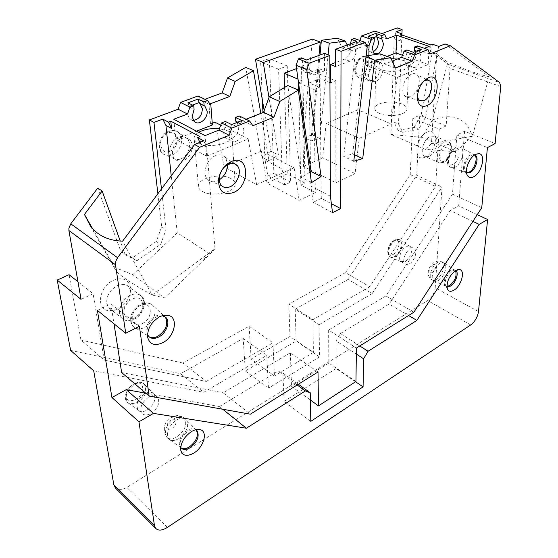 <?xml version="1.0" encoding="UTF-8"?>
<svg xmlns="http://www.w3.org/2000/svg" width="558" height="558" viewBox="0 0 558 558"><rect width="100%" height="100%" fill="white"/><g stroke="black" fill="none" stroke-linecap="round" stroke-linejoin="round"><path stroke-width="0.42" stroke-dasharray="2.79 2.09" d="M157.879 193.779L161.681 226.743L156.303 241.481L132.658 257.698L120.912 251.63L97.741 188.102M120.912 251.63L125.187 254.685L120.263 241.077M478.492 311.601L435.212 287.74C434.452 293.166 431.941 297.449 427.679 300.574L126.826 487.385C122.335 490.022 118.687 490.384 115.883 488.48M369.731 286.756L312.878 319.692L288.87 304.145L345.528 272.632L369.731 286.756L435.596 186.386L410.207 174.612L345.528 272.632M243.176 338.483L266.794 355.341L268.447 388.201L245.332 370.958L243.176 338.483L180.569 373.727L203.726 392.309L266.794 355.341M350.48 43.754L350.856 46.837L356.199 48.818L355.816 45.554L350.703 43.67M296.528 68.62L301.473 66.772L329.924 78.364M298.544 82.905L302.959 81.203L298.014 79.124M329.938 82.717L320.083 78.657L309.139 82.912L319.455 87.243L313.903 89.44L298.551 82.926M330.399 78.559L335.818 80.77L330.413 82.912M114.781 267.442C114.278 268.231 114.788 269.486 116.315 271.209C121.037 276.356 132.978 284.294 152.139 295.029L164.568 297.944L132.769 274.682L114.781 267.442L92.502 228.522M196.535 131.172L175.777 139.319L206.697 156.177L248.198 139.012L256.638 184.649L224.218 166.926L214.956 122.251M248.198 139.012L220.703 125.145M306.649 59.971L307.863 63.445L302.541 61.31L301.32 57.851M307.863 63.445L307.458 67.148L307.883 71.563L309.613 74.172L314.405 74.793L324.554 70.894L319.267 68.767L309.118 72.624L314.405 74.793M309.118 72.624L304.326 71.996L302.589 69.394L302.15 64.993L302.541 61.31M379.803 113.525C376.476 112.067 374.83 110.351 374.85 108.378C374.627 102.714 392.379 99.819 401.718 103.921C405.227 105.385 406.956 107.157 406.915 109.228C407.166 114.85 389.031 117.773 379.803 113.525M256.638 184.649L294.115 167.735L261.388 151.051L224.218 166.926M180.785 158.884C188.325 156.149 192.357 143.776 187.3 138.761L186.839 138.3C184.586 136.368 181.859 135.978 178.651 137.142C170.769 139.835 166.779 153.038 172.38 157.705L172.868 158.123C175.135 159.79 177.779 160.041 180.785 158.884M195.579 429.758L188.248 431.055C182.543 435.128 179.795 439.899 179.997 445.389L180.687 447.349M296.131 341.064L295.21 309.188L319.106 324.679L319.504 356.939L296.131 341.064L245.332 370.958M282.02 168.886L284.636 184.921L290.683 182.131L287.265 65.99L278.568 69.206L282.02 168.886L265.106 160.139L267.882 176.014L273.901 173.315L269.319 58.59L260.656 61.694L262.399 100.196M278.568 69.206L260.656 61.694M262.957 112.556L265.106 160.139M313.422 352.405L274.452 376.008L251.17 359.031L289.944 336.467L313.422 352.405L312.878 319.692M401.683 34.931L400.086 40.846L394.185 38.795L390.963 134.457L421.869 137.352L432.471 119.984L447.865 62.224L436.977 54.412L432.206 52.745L427.714 78.022M396.061 31.813L394.185 38.795M297.177 384.978L278.03 371.161L282.955 373.128L298.377 384.232M368.873 55.479L368.719 63.619L366.766 62.88L366.892 55.772M367.059 46.558L367.031 48.03M319.504 356.939L268.447 388.201M303.496 137.331L312.424 135.022L319.86 138.51L310.925 140.86L303.496 137.331L312.368 39.074M435.212 287.74L442.02 186.993L416.7 175.303L419.762 115.185L446.149 125.941L450.034 68.453L448.765 64.575L432.206 52.745M413.855 312.222L385.934 295.935L452.475 194.17L456.89 135.008L464.591 131.249L495.106 143.629M464.591 131.249L458.683 205.881L450.243 210.54L472.884 221.373M477.264 214.635L458.683 205.881M365.992 56.944L364.011 56.198L352.67 153.903L343.728 156.456L356.416 42.875L354.211 38.446M354.532 154.782L352.67 153.903M429.172 156.296C433.692 153.485 436.363 148.951 437.179 142.688L436.579 138.314L435.114 136.319L430.344 136.173C425.726 138.984 423.02 143.58 422.225 149.956C422.113 152.871 422.79 154.943 424.268 156.17L426.396 156.951L429.172 156.296M161.681 226.743L166.047 229.596L161.471 188.953M132.658 257.698L136.933 260.739L160.634 244.404L166.047 229.596M156.303 241.481L160.634 244.404M387.057 56.428L368.719 63.619M432.471 119.984C453.04 112.549 466.335 117.961 472.34 136.229L455.593 151.727L425.098 149.321L390.963 134.457M455.593 151.727L421.869 137.352M356.911 41.376L355.816 45.554M356.199 48.818L355.837 53.359C354.658 57.293 352.635 59.908 349.768 61.206L335.644 66.632M330.406 196.186L310.848 186.037L309.139 82.912M319.455 87.243L319.267 68.767M324.554 70.894L324.428 53.394M199.883 142.381L200.678 144.069L206.739 147.319L214.976 248.687L152.139 295.029L122.586 241.168M301.473 66.772L303.566 166.486L335.874 182.766L335.818 80.77M446.149 125.941L439.223 129.233L412.836 118.338L419.762 115.185M320.083 78.657L321.275 198.39L331.368 203.698M136.947 402.032C144.815 396.201 147.235 390.223 144.215 384.099C142.681 382.432 140.504 381.874 137.7 382.439L134.234 383.778C129.923 386.352 127.084 389.93 125.703 394.527C124.978 397.54 125.334 399.947 126.778 401.732C129.219 404.201 132.609 404.299 136.947 402.032M137.547 402.562C145.164 396.996 147.682 391.137 145.101 384.971L144.822 384.615C142.45 382.237 139.123 382.125 134.841 384.295C126.903 390.091 124.42 396.082 127.377 402.262L127.691 402.597C130.167 404.738 133.453 404.724 137.547 402.562M261.388 151.051L267.045 183.045L299.13 200.357L315.326 192.601L300.867 185.04L305.024 183.094L302.959 81.203M294.115 167.735L299.13 200.357M398.189 130.363L414.162 127.322L418.723 129.24L402.757 132.323L398.51 124.036L393.906 122.09L398.189 130.363L402.757 132.323M414.162 127.322L421.144 114.976L425.733 116.838L418.723 129.24M298.76 93.088L300.867 185.04M246.092 119.266L242.514 120.688L252.851 125.738M359.847 40.483L359.268 41.989L366.034 44.445M413.45 52.299L412.104 54.551L419.7 51.517L421.06 49.271M429.862 54.042L419.281 50.332L417.377 45.889M337.388 38.216L342.535 48.204L350.34 51.127L366.355 45.107M342.535 48.204L359.268 41.989M321.275 198.39L313.178 202.324L310.848 186.037M198.076 95.976L201.396 100.614L210.868 105.232M135.594 399.542C144.641 394.876 145.261 380.856 136.208 383.22L133.32 384.336C129.742 386.478 127.377 389.456 126.234 393.271C125.592 400.191 128.71 402.276 135.594 399.542M241.851 120.549L240.875 123.702L237.771 122.174M212.249 123.304L210.492 123.995L212.375 124.957M198.69 132.295C195.614 134.108 194.1 136.103 194.163 138.272C194.303 140.065 195.586 141.627 198.013 142.953C208.015 148.958 233.293 143.601 232.023 135.894C231.905 133.976 230.524 132.33 227.88 130.97L219.42 128.717M363.251 64.261L357.957 109.807L391.158 123.953L397.394 77.297L363.251 64.261L366.766 62.88M350.34 51.127L347.209 44.968M319.86 138.51L328.111 54.817M310.925 140.86L318.974 55.416M260.823 113.4L268.977 160.746L278.428 155.026L268.984 97.511M210.492 123.995L208.957 104.304L209.941 103.934M267.045 183.045L287.265 173.873L305.024 183.094M284.552 87.48L287.265 173.873M303.566 166.486L322.677 157.816L355.076 173.573L359.247 138.349L391.158 123.953M357.957 109.807L326.151 123.395L322.677 157.816M206.258 381.449L272.946 342.821L249.147 326.242L182.94 363.063L206.258 381.449L104.227 360.091L80.945 340.059L69.052 274.696M182.94 363.063L80.945 340.059M201.396 100.614L204.925 99.303M397.331 59.064L403.441 60.508C407.04 61.868 408.826 63.514 408.791 65.446C409.077 70.706 390.454 73.475 380.968 69.527C377.55 68.174 375.848 66.576 375.869 64.728C376.887 61.164 381.958 59.155 391.081 58.709M445.033 43.956L489.157 76.781L472.34 136.229L431.474 143.748L436.802 53.645L430.518 51.455L430.881 44.94M431.474 143.748L425.098 149.321M400.323 34.463L400.086 40.846M206.697 156.177L205.016 135.615M173.768 119.231L175.777 139.319M309.99 172.171L301.501 177.521L287.775 85.52M311.476 182.668L301.501 177.521M426.863 132.169C416.938 136.25 412.927 158.284 422.022 157.949L425.468 157.14C432.157 154.154 437.556 141.09 434.633 134.869C433.071 131.555 430.483 130.649 426.863 132.169M372.695 80.61L367.98 80.192C362.902 76.962 366.55 63.152 373.121 60.996L378.003 61.652C382.732 65.286 379.022 78.413 372.695 80.61M375.98 62.071C369.41 64.233 365.734 78.078 370.812 81.315L375.52 81.719C382.042 79.459 385.676 65.746 380.556 62.482L375.98 62.071M335.874 182.766L355.076 173.573M295.21 309.188L348.08 279.425L416.7 175.303M319.106 324.679L372.144 293.592L348.08 279.425M372.884 37.916L369.27 39.262L368.189 36.256M397.394 77.297L428.195 64.554L429.179 46.391M428.195 64.554L402.444 55.27M374.118 53.442L369.229 51.643L367.248 46.46L369.27 39.262M369.229 51.643L372.897 51.95M181.392 138.621C184.6 137.456 187.328 137.84 189.581 139.779C195.244 144.445 191.331 157.565 183.491 160.411C180.213 161.66 177.409 161.276 175.086 159.239C169.493 154.573 173.496 141.334 181.392 138.621M240.875 123.702L241.649 124.281L243.769 129.254C244.544 137.024 235.19 144.934 230.67 140.239L228.599 135.399L230.663 126.98L240.833 122.92M412.104 54.551L409.9 61.994L411.727 67.295C416.463 68.571 419.644 65.272 421.255 57.397L419.7 51.517M406.942 49.99L406.803 53.373L412.069 55.256M187.927 102.825L189.343 107.003L194.079 109.382M359.764 345.953L340.422 333.503L336.104 340.84L356.346 354.065M489.157 76.781C478.52 74.388 464.758 69.541 447.865 62.224M353.779 161.234L343.728 156.456M372.144 293.592L442.02 186.993M416.477 51.099L419.665 52.222M381.951 33.571L376.887 35.454L386.694 38.893M419.281 50.332L424.352 48.309M125.187 254.685L136.933 260.739M193.375 120.465L189.574 119.077L187.404 114.348L189.343 107.003M430.518 51.455L432.541 44.277M436.802 53.645L438.853 46.433M147.117 410.06C153.931 405.024 156.205 399.758 153.931 394.262L153.687 393.955C151.588 391.835 148.623 391.765 144.801 393.746C137.714 398.998 135.468 404.376 138.077 409.879L138.342 410.165C140.532 412.062 143.455 412.027 147.117 410.06M411.581 74.109C408.316 75.637 405.778 78.685 403.957 83.268C401.948 89.587 402.492 94.044 405.603 96.639L410.562 96.806C417.719 94.135 422.225 78.845 416.986 74.758C415.501 73.489 413.701 73.272 411.581 74.109M178.727 438.644C186.539 432.61 189.204 426.486 186.728 420.265L186.484 419.951C184.161 417.593 180.827 417.614 176.474 420.007C168.363 426.263 165.712 432.506 168.523 438.734L168.795 439.034C171.222 441.162 174.535 441.036 178.727 438.644M196.228 430.099C194.163 428.091 191.22 428.16 187.39 430.316C180.143 435.993 177.751 441.601 180.22 447.139L181.12 447.948M206.739 147.319L203.712 140.839M104.227 360.091L93.088 293.689L77.96 281.734M93.709 370.812L203.726 392.309M70.622 350.396L180.569 373.727M249.147 326.242L251.17 359.031M289.944 336.467L288.87 304.145M412.836 118.338L410.207 174.612M268.977 160.746L261.618 156.951L245.75 67.379M350.856 46.837L350.501 51.364C349.343 55.277 347.327 57.879 344.453 59.169L335.644 62.524M151.002 413.457C158.053 408.135 160.258 402.75 157.614 397.289C155.515 395.176 152.55 395.113 148.721 397.115C141.613 402.402 139.361 407.8 141.955 413.311C144.11 415.487 147.124 415.536 151.002 413.457M200.05 136.654L200.678 144.069M214.976 248.687L210.017 254.036L164.568 297.944M313.903 89.44L315.326 192.601M287.265 65.99L269.319 58.59M230.719 127.761L225.592 125.194L225.341 121.449M230.663 126.98L231.661 124.601M239.284 115.966L242.514 120.688M210.017 254.036L177.242 232.784L171.236 175.84M326.151 123.395L359.247 138.349M332.519 212.654L313.178 202.324M369.263 39.946L374.188 41.71M177.242 232.784L132.769 274.682M364.011 56.198L366.111 55.891M367.178 46.802L356.416 42.875M425.733 116.838L436.977 54.412M421.144 114.976L427.672 78.246M290.683 182.131L273.901 173.315M395.413 67.999L384.839 64.037L392.204 61.108M379.984 53.833L384.839 64.037M401.9 35.008L398.51 124.036M219.252 179.899L217.404 180.883C213.937 182.313 210.924 182.068 208.378 180.143C201.501 175.31 206.146 159.079 215.479 155.682C219.427 154.182 222.663 154.733 225.188 157.328L225.906 158.249L227.664 164.61M423.773 81.063C419.267 84.593 417.028 89.433 417.049 95.585L417.328 97.266M189.281 106.243L192.44 105.064M336.104 340.84L336.118 368.573L355.537 381.763M385.934 295.935L328.634 330.029L356.429 348.032M328.634 330.029L328.822 363.063L355.955 381.491M452.475 194.17L481.749 207.736M222.781 409.258L219.406 406.545L278.03 371.161M310.799 421.353L284.057 401.369L282.955 373.128M456.89 135.008L487.42 147.577M318.011 371.991L290.376 352.796L223.151 392.797L250.347 414.182M328.822 363.063L291.492 386.282L310.387 400.016M290.376 352.796L291.492 386.282M162.28 315.723L156.212 316.979C149.844 320.934 146.782 326.151 147.026 332.645L147.521 334.493M164.784 316.588L163.606 315.744M163.089 315.5C160.809 314.579 158.207 314.845 155.291 316.281C147.807 319.818 143.385 331.187 147.731 335.609L148.986 336.69M284.057 401.369L336.118 368.573M340.422 333.503L389.163 304.082L408.575 315.514M450.243 210.54L389.163 304.082M121.644 372.535L223.151 392.797M97.406 310.408L110.882 303.838L114.006 323.807M219.406 406.545L145.722 393.174M110.882 303.838L139.409 326.249M93.088 293.689L81.084 299.395M466.558 172.952L464.905 171.09C463.796 164.798 465.993 159.518 471.503 155.25L474.739 154.88M466.53 172.785L465.016 172.171C461.131 169.59 465.002 157.328 470.534 154.845L474.6 154.971M284.636 184.921L267.882 176.014M231.096 178.665C221.163 172.534 197.197 178.044 198.425 186.344C198.578 188.248 199.834 189.908 202.198 191.324C211.949 197.713 236.418 192.091 235.148 183.91C235.016 181.873 233.669 180.122 231.096 178.665M264.171 110.651L271.049 151.295L278.428 155.026M272.946 342.821L274.452 376.008M406.803 53.373L404.648 60.076L406.496 65.363C411.246 66.646 414.413 63.368 415.996 55.521L415.291 51.566M376.887 35.454L374.843 31.102M237.143 122.418L238.65 126.715C239.445 134.45 230.112 142.311 225.578 137.624L223.5 132.79L225.592 125.194M455.733 270.49L454.749 270.114L451.757 270.916C446.756 275.038 444.649 279.753 445.43 285.054L446.923 286.728M455.488 270.644L453.549 269.612L450.864 270.442C445.87 273.197 442.215 283.499 445.368 285.829L446.909 286.442M438.469 280.451C443.931 277.41 447.941 266.361 444.6 263.467L444.433 263.313C443.219 262.323 441.622 262.393 439.648 263.522C434.026 266.557 429.981 278.058 433.573 280.695L433.747 280.834C434.989 281.706 436.565 281.581 438.469 280.451M405.338 261.507C411.023 256.638 412.746 251.728 410.514 246.776L406.022 246.713C401.021 249.252 397.638 259.226 400.937 261.611L405.338 261.507M409.46 263.746C414.434 261.123 417.803 251.212 414.503 248.819L410.186 248.917C405.185 251.477 401.774 261.479 405.059 263.857L407.019 264.52L409.46 263.746M394.973 256.813C400.428 254.002 404.159 243.337 400.686 240.372L400.498 240.198C399.221 239.194 397.596 239.215 395.622 240.254C389.993 243.058 386.248 254.197 389.993 256.889L392.009 257.656L394.973 256.813M394.332 256.464C399.933 253.59 403.615 242.57 399.856 239.856L396.347 239.326L394.973 239.912C390.502 243.016 388.124 247.313 387.845 252.823L389.351 256.541C390.663 257.58 392.323 257.559 394.332 256.464M393.181 254.441C399.647 251.163 401.251 237.924 394.841 240.177L393.704 240.665C389.979 243.239 388.005 246.817 387.775 251.4C388.228 254.894 390.035 255.906 393.181 254.441M271.049 151.295L261.618 156.951M439.223 129.233L435.596 186.386M397.226 27.9L393.906 122.09M319.999 55.033L312.424 135.022M113.427 280.29C122.774 276.873 128.48 279.335 130.551 287.67C130.879 296.703 126.638 303.845 117.815 309.083C114.536 310.68 111.405 311.211 108.426 310.694C95.551 309.16 99.122 286.345 113.427 280.29M120.709 308.909L113.141 310.213L108.754 307.779L106.745 303.343C106.376 295.873 109.87 289.993 117.222 285.696C122.076 283.583 125.968 283.966 128.891 286.84L131.011 291.583C131.276 298.886 127.838 304.661 120.709 308.909M470.694 324.93L427.679 300.574M167.372 527.415L126.826 487.385M302.15 64.993L307.458 67.148M172.122 154.964C180.353 152.02 184.705 138.586 179.146 133.097C176.642 130.551 173.482 129.951 169.674 131.276C160.704 134.269 156.617 149.46 163.452 154.106C165.942 155.933 168.837 156.219 172.122 154.964M169.946 151.239C180.555 147.5 178.727 128.466 168.035 132.964C157.154 136.738 159.337 156.017 169.946 151.239M361.556 74.751C353.612 78.371 353.772 60.975 361.8 58.248C369.766 54.844 369.41 72.031 361.556 74.751M500.749 86.567L450.034 68.453M448.765 64.575L499.64 82.598M442.738 162.266C447.265 159.4 449.964 154.81 450.836 148.498C451.01 145.485 450.348 143.35 448.841 142.095L444.098 141.976C439.481 144.85 436.74 149.495 435.889 155.933C435.749 158.87 436.405 160.948 437.856 162.176L440.081 162.95L442.738 162.266M451.129 150.053C451.129 145.373 449.357 143.664 445.807 144.927C438.17 148.337 437.116 165.238 444.712 160.962C448.297 158.695 450.432 155.054 451.129 150.053M363.509 77.932L358.668 77.702C352.642 74.605 356.423 58.939 363.851 56.553C365.929 55.793 367.715 56.044 369.215 57.3C374.432 61.282 370.435 75.56 363.509 77.932M171.041 420.007C165.119 423.306 166.256 431.983 172.073 428.265C177.918 424.994 176.886 416.352 171.041 420.007M174.549 418.354C166.444 424.589 163.801 430.825 166.626 437.054C169.018 439.488 172.415 439.467 176.83 436.977C184.865 430.699 187.439 424.485 184.559 418.319C182.236 415.961 178.902 415.975 174.549 418.354M349.768 61.206L344.453 59.169M132.134 299.241C144.515 292.762 147.019 312.048 134.75 317.739C122.481 324.512 119.503 305.017 132.134 299.241M143.825 301.194C144.055 308.574 140.567 314.454 133.376 318.82C128.396 321.143 124.399 320.801 121.393 317.795L119.412 313.338C119.091 305.798 122.634 299.82 130.035 295.419C134.924 293.236 138.823 293.585 141.732 296.465L143.825 301.194M144.745 327.358C152.927 323.417 157.83 311.322 153.359 305.986C150.604 302.799 146.712 302.338 141.669 304.605C132.832 308.651 127.977 322.14 133.585 326.89C136.494 329.387 140.218 329.541 144.745 327.358M142.52 323.445C154.308 317.9 151.978 299.353 140.093 305.658C127.97 311.294 130.739 330.029 142.52 323.445M454.93 167.267L450.466 167.372C445.647 164.743 449.901 150.381 456.409 147.549C458.327 146.628 459.918 146.719 461.18 147.807C465.4 151.127 461.082 164.464 454.93 167.267M453.075 164.268C445.807 168.404 446.909 152.16 454.205 148.853C461.487 144.913 460.217 160.983 453.075 164.268M437.632 262.455C432.011 265.482 427.979 276.963 431.578 279.6C432.834 280.625 434.466 280.548 436.482 279.37C442.069 276.273 446.037 264.917 442.424 262.253C441.204 261.27 439.606 261.332 437.632 262.455M432.952 264.876C429.081 267.003 428.593 274.885 432.464 272.374C436.3 270.26 436.837 262.413 432.952 264.876M187.3 138.761L179.146 133.097C176.942 130.481 173.371 129.861 168.439 131.235C157.482 136.089 157.293 151.734 163.452 154.106L172.868 158.123M179.997 445.389L180.736 450.153M435.114 136.319L448.841 142.095C454.526 144.906 451.017 158.716 444.182 162.141C441.211 163.313 439.104 163.327 437.856 162.176L424.268 156.17M116.315 271.209L90.326 225.864M144.215 384.099L144.822 384.615M136.208 383.22L137.7 382.439M374.85 108.378L375.869 64.728M426.396 156.951L422.022 157.949M370.812 81.315L367.98 80.192M189.581 139.779L186.839 138.3M368.294 80.408L358.668 77.702C350.745 72.198 356.074 59.12 362.47 56.63C366.662 55.967 368.915 56.184 369.215 57.3L378.003 61.652M153.931 394.262L145.101 384.971M196.095 430.016L186.728 420.265M186.484 419.951L184.559 418.319C177.298 413.408 175.498 416.212 171.439 417.642C164.045 422.239 162.441 428.711 166.626 437.054L168.523 438.734M153.687 393.955L157.614 397.289M208.518 253.451L202.645 261.165M108.754 307.779L121.393 317.795C123.269 319.608 126.492 322.322 134.555 318.995C143.825 314.524 147.305 300.978 141.732 296.465L128.891 286.84M234.639 163.815L231.326 161.541M231.305 161.527L225.188 157.328M419.476 100.614L405.603 96.639M147.026 332.645L147.591 336.837M164.471 316.407L163.752 315.73M163.417 315.423L152.843 305.414C149.809 302.401 145.631 302.045 140.302 304.347C132.637 307.779 127.21 319.762 133.02 326.353L148.072 335.972M473.888 154.685L475.828 154.259M465.979 172.589L465.016 172.171M465.205 172.303L450.097 167.149C444.726 164.701 447.983 150.946 454.77 147.626C457.581 146.51 459.597 146.489 460.817 147.563L474.579 154.984M198.425 186.344L194.163 138.272M445.43 285.054L447.342 288.898M455.684 270.525L455.105 270.218M455.244 270.351L444.6 263.467M433.573 280.695L431.578 279.6C428.823 276.963 427.714 274.696 428.251 272.785C428.16 269.193 430.058 265.789 433.943 262.56C437.158 260.781 439.983 260.677 442.424 262.253L444.433 263.313M410.346 246.629L414.503 248.819M410.514 246.776L400.686 240.372M399.856 239.856L400.498 240.198M394.841 240.177L396.347 239.326M131.011 291.583L130.551 287.67M180.45 447.397L168.795 439.034M148.637 336.328L147.731 335.609M400.937 261.611L405.059 263.857M138.077 409.879L141.955 413.311M194.275 121.498L189.574 119.077M230.67 140.239L225.578 137.624M241.649 124.281L237.548 122.258M181.071 447.893L180.22 447.139M126.778 401.732L127.377 402.262M454.749 270.114L457.148 269.835M195 429.562L196.346 429.583M411.727 67.295L406.496 65.363M389.351 256.541L389.993 256.889M222.126 186.1L208.378 180.143M387.775 251.4L387.845 252.823M401.104 261.751L390.195 257.05M235.148 183.91L232.023 135.894M436.579 138.314L434.633 134.869M406.915 109.228L408.791 65.446M446.254 286.31L445.368 285.829M445.514 285.947L433.747 280.834M126.234 393.271L125.703 394.527M417.049 95.585L417.384 98.668M113.141 310.213L108.426 310.694M138.342 410.165L127.691 402.597M304.326 71.996L309.613 74.172M175.086 159.239L172.38 157.705M380.556 62.482L377.703 61.415M427.756 80.038L426.319 79.334M425.914 79.138L416.986 74.758M464.905 171.09L467.067 174.849"/><path stroke-width="0.84" d="M120.263 241.077L102.135 190.989L97.741 188.102L70.768 223.821L68.899 228.124L68.906 230.524L81.084 299.395L57.209 280.074L70.622 350.396L93.709 370.812L113.881 484.944L115.883 488.48M477.264 214.635L487.601 219.503L478.492 311.601C477.557 317.153 474.963 321.596 470.694 324.93L167.372 527.415C162.099 530.693 158.151 530.951 155.536 528.196L154.454 525.503L138.963 421.792L111.935 397.54L97.406 310.408L125.738 333.266L115.499 264.75L68.906 230.524M170.797 121.205L200.05 136.654L197.637 137.617L203.712 140.839L194.568 144.515L199.68 147.27L229.199 135.315L218.938 130.077L205.016 135.615L173.768 119.231L187.53 114.041L178.142 109.249L149.37 119.928L153.98 122.418L162.79 119.126L168.411 122.111L170.797 121.205L171.536 128.459L168.411 122.111M298.014 79.124L284.106 73.265L296.528 68.62M298.551 82.926L298.76 93.088M329.938 82.717L330.413 82.912L330.343 64.54L335.644 66.632L335.63 49.25L356.911 41.376L351.54 39.43L350.459 43.587M329.924 78.364L330.399 78.559M220.703 125.145L214.956 122.251L212.249 123.304M180.687 447.349L181.071 447.893C183.177 450.041 186.198 449.978 190.132 447.711C197.323 441.999 199.666 436.398 197.155 430.909L195.579 429.758M193.814 453.075C186.791 456.863 182.431 455.893 180.736 450.153C180.478 443.059 184.049 436.865 191.436 431.585C194.707 429.646 197.609 428.997 200.141 429.639C208.211 431.369 203.851 447.216 193.814 453.075M262.399 100.196L262.957 112.556M415.291 51.566L414.392 50.36L414.545 46.998L417.377 45.889L427.993 49.578L429.862 54.042L450.348 45.749L445.033 43.956L438.853 46.433L432.541 44.277L430.881 44.94L400.323 34.463L401.976 33.836L401.683 34.931M401.976 33.836L396.061 31.813L402.109 29.553L401.948 33.829M298.377 384.232L310.241 392.776L305.386 390.907L297.177 384.978M366.034 44.445L369.061 45.547L368.873 55.479M366.355 45.107L367.087 44.828L367.059 46.558M367.031 48.03L366.892 55.772M450.348 45.749L499.64 82.598L500.749 86.567L495.106 143.629L487.42 147.577L481.749 207.736L413.855 312.222L356.429 348.032L355.955 381.491L318.472 405.896L318.011 371.991L250.347 414.182L149.119 396.082L139.409 326.249L125.738 333.266M335.63 49.25L341.043 51.294L365.009 42.345L367.178 46.802L353.779 161.234L362.714 158.618L354.532 154.782M362.714 158.618L374.676 60.194L365.992 56.944M149.37 119.928L157.879 193.779M153.98 122.418L161.471 188.953M255.473 59.274L263.243 62.531L320.236 42.031L312.368 39.074L255.473 59.274L264.171 110.651M424.352 48.309L429.179 46.391L396.585 35.161L386.694 38.893L384.678 34.519L381.853 35.572L381.77 38.858L383.492 43.929C382.056 51.594 378.931 54.761 374.118 53.442L372.151 48.246L374.188 41.71L374.258 38.404L371.384 39.479L369.061 45.547M396.585 35.161L395.964 52.933L387.057 56.428M329.834 55.479L309.118 63.214L298.411 58.918L301.32 57.851L306.649 59.971L324.428 53.394L329.834 55.479L330.406 196.186L332.519 212.654L340.638 208.58L331.368 203.698M92.502 228.522L84.439 214.446L102.135 190.989M194.568 144.515L122.586 241.168C108.426 240.686 97.671 235.588 90.326 225.864L84.439 214.446M178.142 109.249L180.527 102.421L189.95 107.15L193.766 105.727L194.079 109.382L192.119 116.762L194.275 121.498C198.871 126.143 208.043 118.617 207.116 111.056L204.905 106.18L200.155 103.844L202.373 108.698C202.045 115.387 199.046 119.307 193.375 120.465M187.53 114.041L189.95 107.15M341.043 51.294L340.638 208.58M298.328 90.075L287.775 85.52L269.256 96.771L279.739 101.5L298.328 90.075L311.476 182.668L321.052 176.558L306.733 69.638L309.118 63.214M279.739 101.5L273.95 117.187L263.557 112.311L246.092 119.266M229.199 135.315L231.793 128.138L249.642 120.988L252.851 125.738L273.95 117.187M199.68 147.27L117.557 257.712L115.792 261.214L115.499 264.75M427.993 49.578L414.678 54.907L412.209 61.192L395.413 67.999L390.635 57.739L374.676 60.194M473.665 176.781C482 172.875 486.269 153.687 478.694 153.631L475.625 154.364C469.655 157.112 464.493 169.513 467.067 174.849C468.392 177.639 470.589 178.281 473.665 176.781M428.279 77.757C441.273 71.745 439.404 100.768 426.744 105.72C421.499 107.582 418.374 105.232 417.384 98.668C417.558 89.022 421.185 82.047 428.279 77.757L423.773 81.063M231.354 161.513L231.347 161.513C224.623 164.861 220.389 170.615 218.652 178.783C218.234 190.906 223.158 195.509 233.418 192.58C250.828 185.633 249.147 153.401 231.354 161.513L228.592 164.171C232.1 162.797 234.967 163.264 237.192 165.566C242.207 170.608 237.813 183.652 230.133 186.714C227.043 188.011 224.372 187.809 222.126 186.1C219.74 183.994 218.827 180.848 219.406 176.656C220.661 170.755 223.723 166.598 228.585 164.171M162.748 342.71C154.65 346.267 149.607 344.419 147.633 337.158C147.326 328.753 151.295 321.98 159.539 316.846C162.608 315.305 165.461 314.803 168.084 315.34C178.888 317.084 174.912 336.802 162.748 342.71M414.678 54.907L404.062 51.127L406.942 49.99L413.45 52.299L421.06 49.271L414.545 46.998M298.411 58.918L296.061 65.279L306.733 69.638M371.384 39.479L361.556 35.977L359.847 40.483M203.83 101.974L204.123 105.608L199.366 103.265L197.971 99.115L203.83 101.974L207.562 100.579L210.868 105.232L212.375 124.957L196.535 131.172M180.527 102.421L198.076 95.976L207.562 100.579M218.938 130.077L221.484 122.969L225.341 121.449L231.661 124.601L241.851 120.549L235.511 117.452L235.741 121.17L237.143 122.418M237.771 122.174L235.741 121.17M219.42 128.717C211.391 128.061 204.479 129.254 198.69 132.295M347.209 44.968L345.249 41.097L329.255 43.196L328.111 54.817M318.974 55.416L320.236 42.031M268.984 97.511L263.243 62.531M260.823 113.4L253.478 70.72L235.197 81.412L229.798 96.464L222.189 92.893L227.518 77.946L235.197 81.412M209.941 103.934L229.798 96.464M284.106 73.265L284.552 87.48M404.062 51.127L401.627 57.355L412.209 61.192M381.853 35.572L375.785 33.452L376.838 37.121L381.77 38.858M204.925 99.303L222.189 92.893M391.081 58.709L397.331 59.064M296.061 65.279L311.05 171.501L309.99 172.171M311.05 171.501L321.052 176.558M204.123 105.608L204.905 106.18M375.785 33.452L368.189 36.256L374.258 38.404M376.859 36.437L372.884 37.916M402.444 55.27L395.964 52.933M372.897 51.95C376.252 50.136 378.15 46.879 378.582 42.178L376.838 37.121M197.971 99.115L187.927 102.825L193.766 105.727M356.346 354.065L363.621 358.815L363.077 386.889L310.799 421.353L310.241 392.776M359.764 345.953L368.043 351.282L363.621 358.815M414.392 50.36L416.477 51.099M381.951 33.571L397.226 27.9L402.109 29.553M365.009 42.345L354.211 38.446L351.54 39.43M181.12 447.948C183.289 449.232 186.009 448.897 189.281 446.965C196.27 441.49 198.676 435.986 196.507 430.448L196.228 430.099M197.637 137.617L199.883 142.381M77.96 281.734L69.052 274.696L57.209 280.074M227.518 77.946L245.75 67.379L253.478 70.72M335.644 62.524L330.343 64.54M249.642 120.988L239.284 115.966L235.511 117.452M345.249 41.097L337.388 38.216L321.394 40.253L329.255 43.196M221.484 122.969L231.793 128.138M171.536 128.459L165.928 125.452L171.236 175.84M361.556 35.977L374.843 31.102L384.678 34.519M269.256 96.771L263.557 112.311M366.111 55.891L379.984 53.833L390.635 57.739M401.941 33.975L401.9 35.008M453.968 290.153C450.759 292.001 448.555 291.583 447.342 288.898C446.344 282.048 449.078 275.959 455.537 270.609L459.387 269.577C465.665 270.058 461.417 285.926 453.968 290.153M487.601 219.503L479.183 224.386L416.875 320.404L368.043 351.282M305.386 390.907L246.371 428.223L153.45 413.387L138.963 421.792M227.664 164.61C227.315 171.069 224.511 176.161 219.252 179.899M417.328 97.266L419.476 100.614L423.85 100.74C430.197 98.32 434.298 84.607 429.702 80.994L427.533 80.01L424.931 80.45M199.366 103.265L200.155 103.844M192.44 105.064L199.304 102.512M355.537 381.763L363.077 386.889M246.371 428.223L222.781 409.258M472.884 221.373L479.183 224.386M310.387 400.016L318.472 405.896M147.521 334.493L148.637 336.328C151.141 338.846 154.51 339.069 158.737 337.004C166.179 333.349 170.49 322.099 166.103 317.683L162.28 315.723M148.986 336.69C151.469 338.148 154.42 338.015 157.83 336.3C165.928 330.545 168.488 324.24 165.503 317.376L164.784 316.588M163.606 315.744L163.089 315.5M114.006 323.807L121.644 372.535L149.119 396.082M145.722 393.174L126.234 389.637L111.935 397.54M153.45 413.387L126.234 389.637M408.575 315.514L416.875 320.404M474.739 154.88L475.458 155.291C479.364 157.9 475.521 170.05 470.031 172.61L466.558 172.952M474.6 154.971L474.67 155.033C478.304 157.914 474.44 169.681 469.076 172.192L466.53 172.785M162.79 119.126L165.928 125.452M392.204 61.108L401.627 57.355M446.923 286.728L450.578 286.059C455.537 283.241 459.157 273.043 455.998 270.693L455.733 270.49M446.909 286.442L449.692 285.577C455.202 280.73 457.135 275.75 455.488 270.644M321.394 40.253L319.999 55.033M154.454 525.503L113.881 484.944M70.768 223.821L117.557 257.712M155.536 528.196L115.032 487.622M196.507 430.448L196.095 430.016M197.155 430.909L196.297 430.176M219.406 176.656L218.652 178.783M237.192 165.566L234.639 163.815M166.103 317.683L165.189 316.993M165.503 317.376L164.471 316.407M475.828 154.259L478.694 153.631M237.548 122.258L236.515 121.749M457.148 269.835L459.387 269.577M196.346 429.583L200.141 429.639M475.458 155.291L474.635 154.943M162.824 315.814L168.084 315.34M429.702 80.994L427.756 80.038M426.319 79.334L425.914 79.138"/></g></svg>
